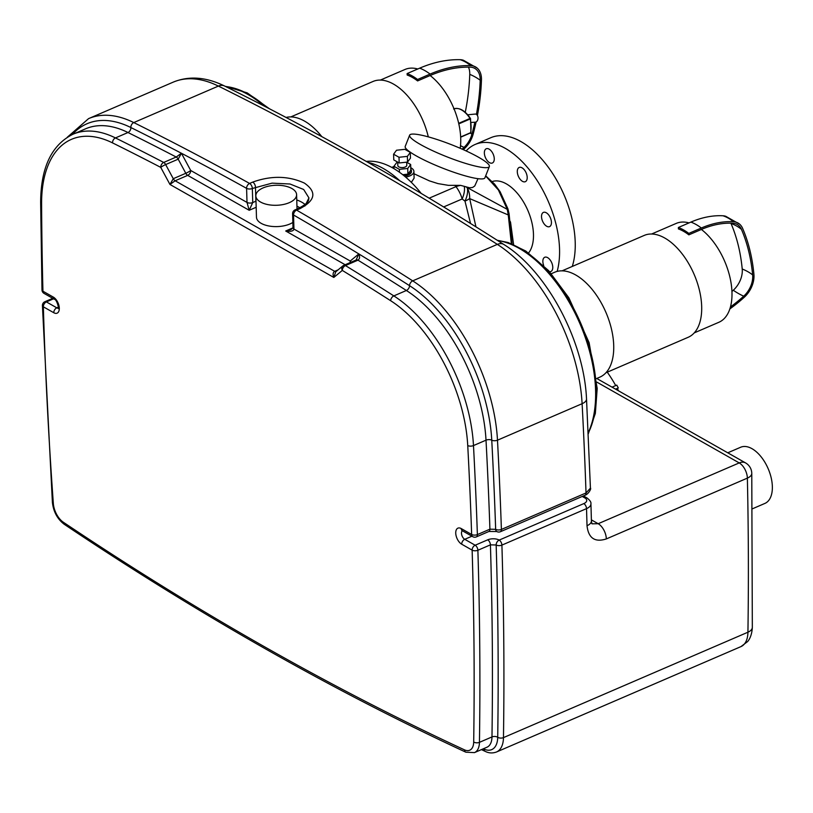 <?xml version="1.0" encoding="UTF-8"?>
<svg xmlns="http://www.w3.org/2000/svg" width="813" height="813" viewBox="0 0 813 813"><rect width="100%" height="100%" fill="white"/><g stroke="black" fill="none" stroke-linecap="round" stroke-linejoin="round"><path stroke-width="1.22" d="M471.123 122.438L475.046 122.214A4.075 2.825 -88 0 0 478.024 118.231A4.075 2.825 -88 0 0 475.341 114.054L467.709 114.785M617.402 388.705L618.297 387.964A82.387 45.111 -113.3 0 0 616.762 385.118L612.047 387.151M618.297 387.964L615.563 389.142M618.49 390.809A81.574 44.664 -113.3 0 0 617.321 388.533L615.705 389.224M615.715 385.575A81.574 44.664 -113.3 0 0 607.25 372.171M407.12 73.566A55.467 30.376 66.7 0 1 417.557 79.491L417.597 80.924A53.841 29.481 -113.3 0 0 407.161 75.009L407.12 73.566L419.66 68.17A139.704 94.694 -60.4 0 1 460.229 59.695A21.423 14.522 -60.4 0 1 463.308 60.213L477.201 68.099A21.423 14.522 -60.4 0 1 481.459 79.816A201.075 136.289 -60.4 0 1 477.424 115.537M419.66 68.17A55.467 30.376 66.7 0 1 430.087 74.085L417.557 79.491M460.188 148.281A53.841 29.481 -113.3 0 0 430.138 75.528L417.597 80.924M417.77 68.983A53.841 29.481 -113.3 0 0 404.976 69.471L380.352 80.091M474.853 122.204A199.419 135.171 -60.4 0 1 471.936 134.186A19.776 13.404 -60.4 0 1 464.03 147.387A103.383 70.081 -60.4 0 1 462.13 149.125M476.113 121.95A201.075 136.289 -60.4 0 1 473.136 134.186A21.423 14.522 -60.4 0 1 464.569 148.494A105.04 71.198 -60.4 0 1 463.308 149.653M468.461 67.123A19.776 13.404 -60.4 0 1 469.751 74.339A199.419 135.171 -60.4 0 1 465.26 112.306M430.138 75.528A138.058 93.576 -60.4 0 1 470.229 67.154A19.776 13.404 -60.4 0 1 476.306 69.481A19.776 13.404 -60.4 0 1 480.188 80.253A199.419 135.171 -60.4 0 1 476.428 114.42M430.087 74.085A139.704 94.694 -60.4 0 1 470.666 65.609A21.423 14.522 -60.4 0 1 477.201 68.099M428.299 136.869A55.467 30.376 -113.3 0 0 372.994 81.483L290.8 116.92M321.806 136.635A57.103 31.27 -113.3 0 0 286.044 117.458M678.377 227.498A55.467 30.376 66.7 0 1 688.804 233.412L688.845 234.855A53.841 29.481 -113.3 0 0 678.418 228.931L678.377 227.498L690.908 222.091A55.467 30.376 66.7 0 1 701.345 228.006L688.804 233.412M694.231 332.893L718.865 322.283A53.841 29.481 -113.3 0 0 731.974 292.375A53.841 29.481 -113.3 0 0 701.385 229.449L688.845 234.855M689.018 222.904A53.841 29.481 -113.3 0 0 676.233 223.402L651.599 234.012M730.45 306.968A138.058 93.576 119.6 0 0 743.712 296.176A19.776 13.404 119.6 0 0 752.645 274.926A199.419 135.171 119.6 0 0 741.446 229.378A19.776 13.404 119.6 0 0 738.743 225.557A19.776 13.404 119.6 0 0 732.97 223.24A103.383 70.081 119.6 0 0 701.385 229.449M729.861 308.91A139.704 94.694 119.6 0 0 744.22 297.304A21.423 14.522 119.6 0 0 753.915 274.276A201.075 136.289 119.6 0 0 742.615 228.351A21.423 14.522 119.6 0 0 739.647 224.175L725.745 216.288A21.423 14.522 119.6 0 0 723.001 215.78A105.04 71.198 119.6 0 0 690.908 222.091M739.647 224.175A21.423 14.522 119.6 0 0 733.428 221.705A105.04 71.198 119.6 0 0 701.345 228.006M731.944 291.45A138.058 93.576 119.6 0 0 733.275 290.261A19.776 13.404 119.6 0 0 742.218 269.001A199.419 135.171 119.6 0 0 731.009 223.463A19.776 13.404 119.6 0 0 730.887 223.169M605.97 372.73L688.164 337.293A55.467 30.376 -113.3 0 0 701.68 306.481A55.467 30.376 -113.3 0 0 681.06 252.477A55.467 30.376 -113.3 0 0 644.242 235.414L562.047 270.851M596.559 378.563L599.801 377.161A57.103 31.27 -113.3 0 0 613.713 345.444A57.103 31.27 -113.3 0 0 592.484 289.855A57.103 31.27 -113.3 0 0 554.588 272.284L551.346 273.686M393.594 154.206L393.766 159.887L399.183 162.966L407.537 162.072L410.463 158.098L410.301 152.417L404.874 149.338L396.52 150.232L393.594 154.206L399.01 157.275L399.183 162.966M399.01 157.275L407.364 156.381L407.537 162.072M407.364 156.381L410.301 152.417M406.703 162.244L410.656 164.49L407.72 168.464L399.376 169.358L399.457 172.254M399.376 169.358L393.949 166.279L394.02 168.698M407.72 168.464L407.892 174.145L402.72 174.704M410.656 164.49L410.819 170.181L407.892 174.145M393.949 166.279L396.886 162.315L397.72 162.224M410.748 167.722A11.423 5.6 178.3 0 1 411.266 167.996A11.423 5.6 178.3 0 1 413.908 171.441A11.423 5.6 178.3 0 1 405.636 177.102M413.908 171.441L414.112 178.128L411.337 182.366M406.693 162.163L406.785 165.252A4.482 2.205 178.3 0 1 402.364 167.59A4.482 2.205 178.3 0 1 397.821 165.517L397.72 162.133M410.799 169.246A8.973 4.4 178.3 0 1 411.439 170.801A8.973 4.4 178.3 0 1 403.614 175.415M411.419 171.157A8.973 4.4 178.3 0 1 411.459 171.513A8.973 4.4 178.3 0 1 404.386 176.045M478.003 178.667L474.762 185.974L472.587 187.478L469.65 187.803L460.646 185.374L448.258 185.334L437.973 183.596L429.355 180.862L413.98 173.738M478.542 157.234A42.825 6.474 -158.5 0 1 489.345 166.543A42.825 6.474 -158.5 0 1 447.12 156.899A42.825 6.474 -158.5 0 1 409.63 135.192A42.825 6.474 -158.5 0 1 435.859 139.125A42.825 6.474 -158.5 0 1 478.542 157.234M489.345 166.543L484.914 177.803A42.825 6.474 -158.5 0 1 442.689 168.149A42.825 6.474 -158.5 0 1 405.199 146.452L409.63 135.192M485.635 175.974L498.399 189.968L507.282 209.368L466.032 186.939M443.644 206.949L462.15 198.972L464.975 201.126A20.396 10.589 -54.7 0 0 467.282 187.955A20.396 16.148 109.6 0 1 469.67 198.606L508.267 214.937L511.347 243.646M460.646 185.374A20.396 7.988 144.2 0 0 455.961 186.644A20.396 11.169 -113.3 0 1 462.15 198.972A20.396 10.549 -56.7 0 0 464.243 186.268M454.934 185.283A77.469 44.613 70.6 0 1 455.961 186.644L429.162 198.189M510.33 222.406L510.554 222.305A40.792 22.337 -113.3 0 0 510.198 221.37M513.582 244.53L510.554 222.305M509.619 223.138L512.068 243.92L509.101 213.86A4.075 1.423 -9.2 0 0 509.101 213.849L507.901 208.768A4.075 0.65 -17.3 0 1 507.282 209.368L508.267 214.937A4.075 1.423 -9.2 0 0 509.101 213.86M492.261 181.543A40.792 22.337 66.7 0 1 506.336 183.86A40.792 22.337 66.7 0 1 530.361 217.101A40.792 22.337 66.7 0 1 528.602 252.914M470.544 223.494L464.975 201.126A20.396 4.522 -16.1 0 0 469.67 198.606L475.94 226.857M421.185 193.413A93.81 51.371 -113.3 0 0 366.287 161.421M543.704 265.546A7.754 4.248 66.7 0 1 544.161 257.619A7.754 4.248 66.7 0 1 544.74 257.264A7.754 4.248 66.7 0 1 551.712 262.701A7.754 4.248 66.7 0 1 550.879 271.501A7.754 4.248 66.7 0 1 549.568 271.674M541.519 216.705A7.754 4.248 66.7 0 1 543.409 212.406A7.754 4.248 66.7 0 1 550.381 217.833A7.754 4.248 66.7 0 1 549.547 226.634A7.754 4.248 66.7 0 1 544.405 224.246A7.754 4.248 66.7 0 1 541.519 216.705M518.887 177.366A7.754 4.248 66.7 0 1 519.182 167.458A7.754 4.248 66.7 0 1 526.143 172.895A7.754 4.248 66.7 0 1 525.32 181.695A7.754 4.248 66.7 0 1 518.887 177.366M489.507 162.641A7.754 4.248 66.7 0 1 484.66 155.293A7.754 4.248 66.7 0 1 486.245 148.769A7.754 4.248 66.7 0 1 493.206 154.206A7.754 4.248 66.7 0 1 492.373 163.007A7.754 4.248 66.7 0 1 489.507 162.641M466.154 150.944A81.574 44.664 66.7 0 1 475.087 144.48L490.757 137.722A81.574 44.664 66.7 0 1 520.95 141.584A81.574 44.664 66.7 0 1 572.291 266.43M475.087 144.48A81.574 44.664 66.7 0 1 505.28 148.342A81.574 44.664 66.7 0 1 557.149 271.41M596.874 382.13L739.22 462.912L598.185 523.714L592.037 523.816M591.874 523.724L591.417 520.909A12.236 6.037 -1.5 0 1 587.016 525.716C588.439 538.176 594.872 542.586 606.325 538.928L747.371 478.125A3670.908 2010.051 66.7 0 1 747.93 632.219L503.471 737.615A3670.908 2010.051 -113.3 0 0 501.906 545.106L586.529 508.633A4.075 2.236 -113.3 0 0 583.815 503.603L499.192 540.086A4.075 2.236 66.7 0 1 501.906 545.106A4.075 2.002 -1.7 0 1 496.164 544.984A4.075 2.764 -60.4 0 1 499.192 540.086A8.16 4.004 -1.7 0 0 487.709 539.822A4.075 2.236 66.7 0 1 490.422 544.852L496.164 544.984A3666.823 2007.815 66.7 0 1 497.719 737.269A4.075 2.165 0.8 0 0 503.471 737.615A28.546 15.63 -113.3 0 1 496.499 751.995C492.617 753.407 488.898 753.214 485.32 751.415A4.075 2.906 114.9 0 1 483.898 749.068A4074.705 2231.157 66.7 0 1 483.318 748.803M367.994 162.397A97.895 53.597 66.7 0 1 399.793 180.771M497.566 240.485A115.019 62.977 66.7 0 1 595.583 390.24A115.019 62.977 66.7 0 1 588.206 432.74M263.91 105.903A115.019 62.977 -113.3 0 0 225.425 86.432M356.49 259.875L356.368 259.916A4.075 2.236 -113.3 0 1 357.964 260.16A4070.62 2228.921 66.7 0 1 406.378 290.495L393.838 295.902A4070.62 2228.921 -113.3 0 0 345.434 265.566A4.075 2.236 -113.3 0 0 343.828 265.323A4.075 2.236 -113.3 0 0 343.523 265.505A4.075 3.374 50.4 0 0 342.842 265.922A4.075 3.374 50.4 0 0 342.314 270.414A4.075 2.693 -58.4 0 1 345.434 265.566L357.964 260.16C359.753 258.93 360.037 256.847 358.818 253.92L350.251 261.014L293.95 229.063L293.534 214.998A4.075 2.002 178.3 0 1 292.599 213.768L293.015 227.833L290.902 229.612L285.709 231.004C290.769 231.766 293.513 231.116 293.95 229.063A4.075 2.002 178.3 0 1 293.015 227.833L285.709 231.004L345.169 264.743M358.818 253.92A4074.705 2231.157 66.7 0 1 409.549 285.678A4.075 2.652 -57.4 0 1 412.709 280.861A4078.78 2233.392 -113.3 0 0 296.593 210.11A4.075 2.744 -59.9 0 0 293.534 214.998A4074.705 2231.157 66.7 0 1 358.818 253.92L356.064 260.109M336.023 271.572A4.075 2.236 66.7 0 1 334.692 271.318C332.924 272.426 332.639 274.469 333.818 277.446L335.779 271.776L342.842 265.922A4.075 4.075 0 0 1 343.828 265.323L356.368 259.916M338.117 269.845L334.692 271.318L175.141 180.781L187.681 175.374A4.075 2.236 66.7 0 1 185.801 173.291L173.271 178.697L165.649 164.572A4.075 2.236 -113.3 0 0 163.687 162.437A4.075 2.835 117.5 0 0 160.75 167.387L169.958 184.46L175.141 180.781A4.075 2.236 66.7 0 1 173.271 178.697L169.958 184.46L333.818 277.446L342.314 270.414A4066.545 2226.695 66.7 0 1 390.667 300.719A122.367 67.001 66.7 0 1 467.739 445.565A3658.663 2003.354 66.7 0 1 471.642 534.476L461.245 528.582A8.973 4.908 -113.3 0 0 455.737 533.145A8.973 4.908 -113.3 0 0 461.713 544.212L472.14 550.137A4.075 2.764 -60.4 0 1 475.168 545.228A4.075 2.236 66.7 0 1 477.881 550.259L490.422 544.852A3662.748 2005.59 66.7 0 1 491.977 736.934A4.075 2.165 -179.2 0 1 497.719 737.269A24.471 13.404 66.7 0 1 483.898 749.068A4.075 2.906 -65.1 0 0 483.826 748.58M292.853 222.437A20.396 10.01 178.3 0 1 270.302 226.217A20.396 10.01 178.3 0 1 256.471 217.193L255.841 195.882A20.396 10.01 -1.7 0 0 276.522 205.283A20.396 10.01 -1.7 0 0 296.603 194.673A20.396 10.01 -1.7 0 0 284.743 185.994A20.396 10.01 -1.7 0 0 263.178 187.874A20.396 10.01 -1.7 0 0 255.841 195.882M181.421 153.261L176.218 157.031L163.687 162.437A4070.62 2228.921 -113.3 0 0 115.446 137.925A4.075 2.866 116.4 0 0 112.56 142.905A4066.545 2226.695 66.7 0 1 160.75 167.387A4.075 0.539 -28.3 0 1 165.649 164.572L178.189 159.165L181.421 153.261A4074.705 2231.157 66.7 0 1 246.593 188.352L247.01 202.427L249.195 210.282L252.752 202.549L252.335 188.484A4.075 2.002 178.3 0 1 246.593 188.352A4.075 2.785 119 0 1 249.591 183.443A4078.78 2233.392 -113.3 0 0 133.769 122.57A4.075 2.866 116.4 0 0 130.873 127.539A4074.705 2231.157 66.7 0 1 181.421 153.261L190.709 170.476A4.075 0.539 -28.3 0 1 185.801 173.291L178.189 159.165A4.075 2.236 -113.3 0 0 176.218 157.031A4070.62 2228.921 66.7 0 0 127.987 132.519A4.075 2.866 -63.6 0 0 130.873 127.539A130.517 71.473 66.7 0 0 72.357 134.511M308.95 197.945L308.94 197.915C308.29 199.744 310.444 202.213 298.188 208.545L298.188 208.545A4.075 2.236 66.7 0 1 299.723 208.758C315.454 200.526 317.029 191.98 304.438 183.118C288.534 175.791 271.298 175.445 252.731 182.092L249.591 183.443A4.075 2.236 -113.3 0 1 252.335 188.484L272.07 183.149L289.997 184.002L303.666 189.48L308.94 197.915L304.895 206.045M752.401 508.806L764.901 503.42A30.589 16.748 -113.3 0 0 772.35 486.428A30.589 16.748 -113.3 0 0 760.978 456.652A30.589 16.748 -113.3 0 0 740.673 447.241L727.747 452.811M470.757 131.94A0.813 0.528 -169.8 0 1 470.636 132.671L470.463 132.956A0.813 0.681 65.1 0 0 470.798 132.58M454.02 108.79A21.666 11.86 66.7 0 1 470.026 118.444L458.684 123.332M458.806 123.871L470.229 118.942A31.514 17.256 66.7 0 1 470.636 132.671L460.666 136.98M453.603 108.952C459.325 107.235 464.924 110.385 470.412 118.393A0.813 0.813 0 0 1 470.534 118.678L470.93 132.356A0.813 0.813 0 0 1 470.473 132.956L460.676 137.184L470.463 132.956A21.666 11.86 66.7 0 1 470.29 133.037A21.666 11.86 66.7 0 1 470.127 133.098M460.504 145.659A53.841 16.656 -133 0 0 464.03 147.387M470.229 133.058A53.841 14.146 -165 0 1 471.936 134.186M469.751 74.339A53.841 24.258 -178.2 0 1 480.188 80.253M470.666 65.609A55.467 38.374 -88.4 0 0 460.229 59.695M723.001 215.78A55.467 38.648 93.2 0 1 733.428 221.705M741.446 229.378A53.841 35.203 -23.2 0 0 731.009 223.463M752.645 274.926A53.841 28.445 -5.4 0 0 742.218 269.001M743.712 296.176A53.841 17.408 47.9 0 1 733.275 290.261M391.978 167.529L393.959 166.675M606.325 538.928A12.236 6.697 66.7 0 0 598.185 523.714L591.386 519.853M498.643 240.658A114.206 62.54 66.7 0 1 596.315 389.407A114.206 62.54 66.7 0 1 588.226 433.166M227.396 86.727A114.206 62.54 66.7 0 1 266.491 107.235M53.79 312.731A4.075 2.764 -60.4 0 1 56.819 307.832L46.382 301.908A4.075 2.764 119.6 0 0 43.353 306.816L53.79 312.731A8.973 4.908 -113.3 0 0 59.298 308.178A8.973 4.908 -113.3 0 0 53.323 297.101A4.075 2.764 119.6 0 0 54.451 299.296C56.961 299.408 59.43 310.088 58.15 308.422L58.627 308.066M58.241 308.168A4.898 2.683 66.7 0 1 56.819 307.832L58.353 307.172M53.323 297.101L42.937 291.206A4.075 2.764 119.6 0 0 44.054 293.402L54.451 299.296M52.733 298.33L44.878 301.714A4.075 2.236 66.7 0 1 46.382 301.908L53.577 298.808M44.878 301.714A4.075 4.075 0 0 0 42.418 305.586A4.075 2.002 -1.7 0 0 43.353 306.816A3658.663 2003.354 66.7 0 0 53.333 503.46A16.311 8.933 66.7 0 0 63.333 522.231A4066.545 2226.695 66.7 0 0 464.487 749.86A16.311 8.933 66.7 0 0 473.694 742.005A3658.663 2003.354 66.7 0 0 472.14 550.137A4.075 2.002 -1.7 0 0 477.881 550.259A3662.748 2005.59 -113.3 0 1 479.446 742.34A4.075 2.165 -179.2 0 1 473.694 742.005M41.991 289.956L40.65 202.417A4.075 2.093 -0.3 0 0 41.595 203.748A3658.663 2003.354 66.7 0 0 42.937 291.206A4.075 2.022 178.5 0 1 41.991 289.956A4.075 4.075 0 0 0 44.054 293.402M461.245 528.582A4.075 2.764 -60.4 0 0 462.363 530.777L472.76 536.671A4.075 2.764 -60.4 0 1 471.642 534.476A4.075 1.982 178.1 0 0 477.383 534.588A3662.748 2005.59 -113.3 0 0 473.481 445.575L486.011 440.168A4.075 1.911 176.9 0 1 491.753 440.179A130.517 71.473 66.7 0 0 409.549 285.678A4.075 2.652 122.6 0 1 406.378 290.495A126.442 69.237 66.7 0 1 486.011 440.168A3662.748 2005.59 66.7 0 1 489.914 529.182A4.075 2.236 66.7 0 1 488.918 531.468L496.773 531.529A4.075 2.764 -60.4 0 1 496.773 531.529A4.075 2.764 -60.4 0 1 495.656 529.334L489.914 529.182L477.383 534.588A4.075 2.236 66.7 0 1 476.388 536.875L488.918 531.468M587.016 497.963A4.075 2.764 119.6 0 0 586.986 497.942A4.075 2.764 119.6 0 0 584.862 497.942A8.16 4.004 178.3 0 1 583.815 503.603M583.439 495.93L586.986 497.942C589.964 500.269 591.285 502.231 590.929 503.826L591.417 520.909M587.016 525.716A3670.908 2010.051 66.7 0 0 586.529 508.633A12.236 6.006 -1.7 0 0 590.929 503.826M582.24 496.448L584.862 497.942M67.316 137.224L88.556 118.637A134.602 73.698 -113.3 0 1 133.769 122.57L218.382 86.087A4078.78 2233.392 66.7 0 1 497.332 244.378L412.709 280.861A134.602 73.698 -113.3 0 1 497.485 440.189A3670.908 2010.051 -113.3 0 1 501.397 529.436A4.075 1.982 178.1 0 1 495.656 529.334A3666.823 2007.815 66.7 0 0 491.753 440.179A4.075 1.911 -3.1 0 0 497.485 440.189L582.108 403.705A3670.908 2010.051 66.7 0 1 586.021 492.963A4.075 2.236 66.7 0 1 585.025 495.249L585.025 495.249C588.409 494.253 591.59 488.481 590.431 488.156L586.021 492.963L501.397 529.436A4.075 2.236 66.7 0 1 500.412 531.722L585.025 495.249M590.431 488.125L586.519 398.97C584.08 341.135 547.129 271.196 503.816 244.469C410.565 184.876 317.476 132.052 224.551 85.995C206.075 76.95 188.951 75.67 173.179 82.154A134.602 73.698 66.7 0 1 218.382 86.087A12.236 8.608 -63.6 0 1 224.551 85.995M487.709 539.822L475.168 545.228L464.741 539.314A4.075 2.764 119.6 0 0 461.713 544.212M471.936 536.204L464.741 539.314A4.898 2.683 66.7 0 1 461.764 535.015A4.898 2.683 66.7 0 1 462.333 530.757M491.977 736.934L479.446 742.34A20.396 11.169 -113.3 0 1 474.467 752.614L487.007 747.208A20.396 11.169 66.7 0 0 491.977 736.934M299.723 208.758L296.593 210.11A4.075 2.236 -113.3 0 0 295.058 209.896A4.075 4.075 0 0 0 292.599 213.768M350.728 262.345A4.075 3.374 50.4 0 0 350.251 261.014A4.075 2.764 -60.4 0 1 349.997 262.66M467.739 445.565A4.075 1.911 176.9 0 0 473.481 445.575A126.442 69.237 -113.3 0 0 393.838 295.902A4.075 2.652 122.6 0 0 390.667 300.719M256.176 207.274L249.195 210.282L187.681 175.374A4.075 2.764 119.6 0 0 190.709 170.476L247.01 202.427A4.075 2.002 -1.7 0 0 252.752 202.549L255.882 201.197A4.075 2.236 -113.3 0 0 256.024 202.295M296.948 206.187A28.546 14.004 178.3 0 1 300.668 208.331M255.993 201.157A32.632 16.006 -1.7 0 0 255.882 201.197L255.465 187.132A4.075 2.236 -113.3 0 0 252.731 182.092M41.595 203.748A122.367 67.001 66.7 0 1 112.56 142.905M115.446 137.925A126.442 69.237 -113.3 0 0 72.977 134.236L85.517 128.83A126.442 69.237 66.7 0 1 127.987 132.519L115.446 137.925M42.418 305.586L52.398 502.404A4.075 1.829 -4.1 0 0 53.333 503.46M464.487 749.86A4.075 2.906 -65.1 0 0 465.9 752.208C332.395 690.308 198.494 614.323 64.197 524.263A4.075 2.602 -56.1 0 1 63.333 522.231M305.82 205.13A32.632 16.006 -1.7 0 0 296.765 199.947M751.771 473.308A12.236 12.236 0 0 0 745.582 462.922A12.236 8.293 119.6 0 0 739.22 462.912A12.236 6.697 66.7 0 1 747.371 478.125A12.236 6.098 -1.2 0 0 751.771 473.308L752.33 627.331A12.236 6.494 0.8 0 1 747.93 632.219A28.546 15.63 66.7 0 1 740.958 646.609L496.499 751.995M503.816 244.469A12.236 7.957 -57.4 0 0 497.332 244.378A134.602 73.698 66.7 0 1 582.108 403.705A12.236 5.721 -3.1 0 0 586.519 398.97M411.439 170.801L411.459 171.513M485.686 175.832L494.558 184.094L500.086 191.695L507.901 208.768M391.775 167.417L393.959 166.472M588.256 433.888L595.34 413.461L597.199 388.441L589.11 342.659L568.876 297.822L548.602 270.617L525.818 251.054L508.186 242.538L497.221 240.262M225.089 86.259L247.162 92.855L269.479 108.79M496.784 531.529A4.075 4.075 0 0 0 500.412 531.722M472.76 536.671A4.075 4.075 0 0 0 476.388 536.875M40.65 202.417C40.813 167.59 51.595 144.856 72.977 134.236M64.197 524.263C57.398 519.05 53.465 511.753 52.398 502.404M465.9 752.208L474.467 752.614M481.438 749.616L485.32 751.415M298.188 208.545L295.058 209.896M173.179 82.154L88.556 118.637M745.582 462.922L596.752 378.472M752.33 627.331C751.873 636.67 748.285 640.878 747.564 641.609L740.958 646.609M296.603 194.673L297.03 209.053"/></g></svg>
